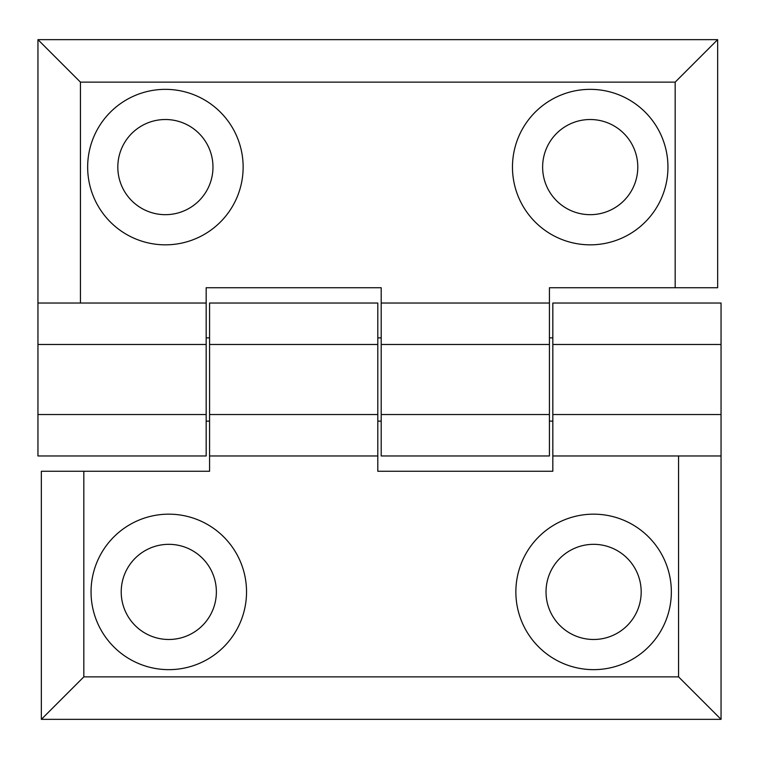 <?xml version="1.0" encoding="UTF-8"?>
<svg xmlns="http://www.w3.org/2000/svg" width="759" height="759" viewBox="0 0 759 759"><rect width="100%" height="100%" fill="white"/><g stroke="black" fill="none" stroke-linecap="round" stroke-linejoin="round"><path stroke-width="1.14" d="M512.467 167.094A77.741 77.741 0 0 0 590.208 244.834A77.741 77.741 0 0 0 667.948 167.094A77.741 77.741 0 0 0 590.208 89.353A77.741 77.741 0 0 0 512.467 167.094M637.788 167.094A47.58 47.58 0 0 1 590.208 214.674A47.58 47.58 0 0 1 542.628 167.094A47.58 47.58 0 0 1 590.208 119.514A47.58 47.58 0 0 1 637.788 167.094M87.655 167.094A77.741 77.741 0 0 0 165.396 244.834A77.741 77.741 0 0 0 243.136 167.094A77.741 77.741 0 0 0 165.396 89.353A77.741 77.741 0 0 0 87.655 167.094M212.975 167.094A47.58 47.58 0 0 1 165.396 214.674A47.58 47.58 0 0 1 117.816 167.094A47.58 47.58 0 0 1 165.396 119.514A47.58 47.58 0 0 1 212.975 167.094M381.198 414.528L549.421 414.528L549.421 455.969L381.198 455.969L381.198 344.472L549.421 344.472L549.421 303.031L381.198 303.031L381.198 287.737L206.173 287.737L206.173 303.031L37.95 303.031L37.95 455.969L206.173 455.969L206.173 303.031M549.421 414.528L549.421 344.472M381.198 344.472L381.198 303.031M675.168 287.737L717.653 287.737L717.653 39.648L675.168 82.133L675.168 287.737L549.421 287.737L549.421 303.031M206.173 414.528L37.95 414.528M206.173 344.472L37.95 344.472M675.168 82.133L80.435 82.133L37.95 39.648L37.95 303.031M80.435 82.133L80.435 303.031M717.653 39.648L37.95 39.648M381.198 287.737L206.173 287.737M246.533 591.906A77.741 77.741 0 0 0 168.792 514.166A77.741 77.741 0 0 0 91.052 591.906A77.741 77.741 0 0 0 168.792 669.647A77.741 77.741 0 0 0 246.533 591.906M121.212 591.906A47.58 47.58 0 0 1 168.792 544.326A47.58 47.58 0 0 1 216.372 591.906A47.58 47.58 0 0 1 168.792 639.486A47.58 47.58 0 0 1 121.212 591.906M671.345 591.906A77.741 77.741 0 0 0 593.604 514.166A77.741 77.741 0 0 0 515.864 591.906A77.741 77.741 0 0 0 593.604 669.647A77.741 77.741 0 0 0 671.345 591.906M546.025 591.906A47.58 47.58 0 0 1 593.604 544.326A47.58 47.58 0 0 1 641.184 591.906A47.58 47.58 0 0 1 593.604 639.486A47.58 47.58 0 0 1 546.025 591.906M377.802 344.472L209.579 344.472L209.579 303.031L377.802 303.031L377.802 414.528L209.579 414.528L209.579 455.969L377.802 455.969L377.802 471.263L552.827 471.263L552.827 455.969L721.05 455.969L721.05 303.031L552.827 303.031L552.827 455.969M209.579 344.472L209.579 414.528M377.802 414.528L377.802 455.969M83.832 471.263L41.347 471.263L41.347 719.352L83.832 676.867L83.832 471.263L209.579 471.263L209.579 455.969M552.827 344.472L721.05 344.472M552.827 414.528L721.05 414.528M83.832 676.867L678.565 676.867L721.05 719.352L721.05 455.969M678.565 676.867L678.565 455.969M41.347 719.352L721.05 719.352M377.802 471.263L552.827 471.263M552.827 337.869L549.421 337.869M381.198 337.869L377.802 337.869M209.579 337.869L206.173 337.869M552.827 421.131L549.421 421.131M381.198 421.131L377.802 421.131M209.579 421.131L206.173 421.131"/></g></svg>
